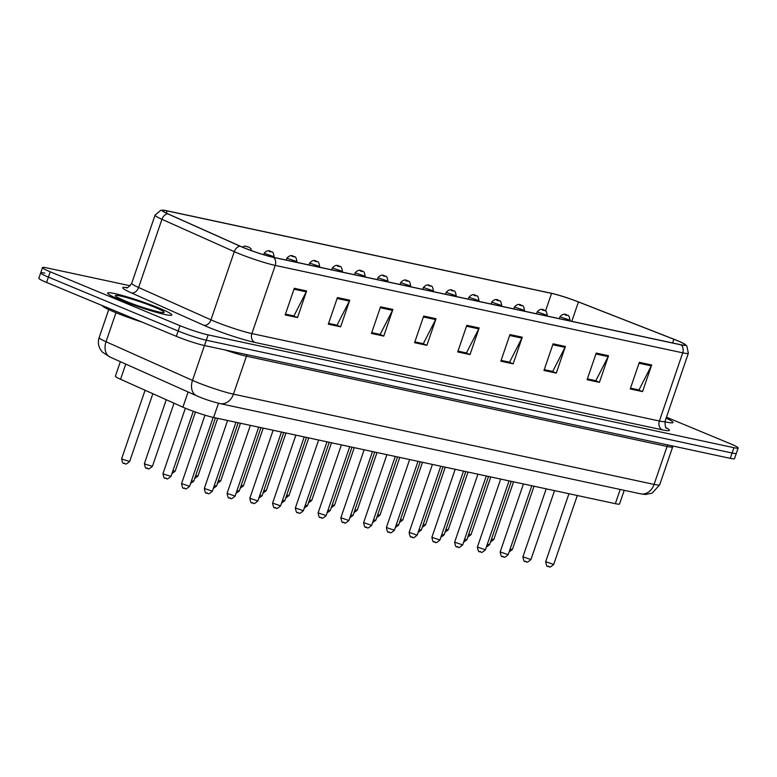 <?xml version="1.0" encoding="UTF-8"?>
<svg xmlns="http://www.w3.org/2000/svg" width="777" height="777" viewBox="0 0 777 777"><rect width="100%" height="100%" fill="white"/><g stroke="black" fill="none" stroke-linecap="round" stroke-linejoin="round"><path stroke-width="1.17" d="M624.232 490.326L619.56 503.962A21.193 1.845 -161.1 0 1 615.335 503.671L213.607 417.482A21.193 1.845 -161.1 0 1 182.906 407.167L120.561 379.283A21.193 1.845 -161.1 0 1 115.394 376.165L120.357 361.674M159.47 308.255A33.906 2.953 18.9 0 0 126.088 296.561A33.906 2.953 18.9 0 0 107.673 293.036A33.906 2.953 18.9 0 0 120.037 299.796A33.906 2.953 18.9 0 0 153.409 311.48A33.906 2.953 18.9 0 0 171.824 315.006A33.906 2.953 18.9 0 0 159.47 308.255A33.906 2.953 18.9 0 0 126.088 296.561A33.906 2.953 18.9 0 0 107.673 293.036A33.906 2.953 18.9 0 0 120.037 299.796A33.906 2.953 18.9 0 0 153.409 311.48A33.906 2.953 18.9 0 0 171.824 315.006A33.906 2.953 18.9 0 0 159.47 308.255M676.961 340.511A22.601 1.972 -161.1 0 1 685.197 345.007A22.601 1.972 -161.1 0 1 680.691 344.697L273.203 257.274A22.601 1.972 -161.1 0 1 240.443 246.27L168.094 213.918A22.601 1.972 -161.1 0 1 162.578 210.586A22.601 1.972 -161.1 0 1 167.084 210.897L551.544 293.385A22.601 1.972 -161.1 0 1 578.438 301.952L673.824 339.248A22.601 1.972 -161.1 0 1 676.961 340.511M677.282 340.579A23.164 2.02 18.9 0 0 674.077 339.287L578.69 301.991A23.164 2.02 18.9 0 0 551.126 293.211L166.666 210.722A23.164 2.02 18.9 0 0 163.257 210.178A23.164 2.02 18.9 0 0 167.696 213.811L240.044 246.173A23.164 2.02 18.9 0 0 273.621 257.449L681.108 344.871A23.164 2.02 18.9 0 0 684.916 344.279A23.164 2.02 18.9 0 0 677.282 340.579M44.901 273.193A21.193 1.845 18.9 0 0 40.676 272.902L38.85 278.224A21.193 1.845 18.9 0 0 46.571 282.449L176.34 336.324L178.156 331.002A21.193 1.845 18.9 0 0 206.313 340.219L732.099 453.02A21.193 1.845 18.9 0 0 736.324 453.312A21.193 1.845 18.9 0 1 732.099 453.02L206.313 340.219A21.193 1.845 18.9 0 1 178.156 331.002L48.397 277.117L178.156 331.002L179.982 325.68A21.193 1.845 18.9 0 0 208.129 334.887L733.925 447.698A21.193 1.845 18.9 0 0 738.15 447.989A21.193 1.845 18.9 0 0 730.429 443.774L666.452 417.21M40.676 272.902A21.193 1.845 18.9 0 0 48.397 277.117A21.193 1.845 18.9 0 1 40.676 272.902L42.492 267.57A21.193 1.845 18.9 0 0 50.223 271.795L179.982 325.68M294.298 288.296L285.178 314.928L297.504 317.57L306.614 290.948L294.298 288.296M285.46 314.112L293.91 315.928L306.235 291.841A5.653 4.545 -77.9 0 0 306.614 290.948M285.45 314.141L293.279 315.821L297.504 317.57M337.432 297.552L328.312 324.184L340.637 326.826L349.747 300.194L337.432 297.552M336.422 325.048L328.584 323.397L337.043 325.184L349.368 301.097A5.653 4.545 -77.9 0 0 349.747 300.194M336.412 325.077L340.637 326.826M380.555 306.808L371.445 333.44L383.76 336.082L392.88 309.45L380.555 306.808M371.717 332.624L380.176 334.44L392.502 310.353A5.653 4.545 -77.9 0 0 392.88 309.45M371.707 332.643L379.545 334.324L383.76 336.082M423.688 316.064L414.568 342.686L426.894 345.338L436.014 318.706L423.688 316.064M414.85 341.88L423.31 343.687L435.635 319.6A5.653 4.545 -77.9 0 0 436.014 318.706M414.84 341.899L422.678 343.58L426.894 345.338M639.345 362.335L630.234 388.956L642.55 391.598L651.67 364.976L639.345 362.335M638.344 389.821L630.497 388.17L638.966 389.957L651.291 365.87A5.653 4.545 -77.9 0 0 651.67 364.976M638.335 389.85L642.55 391.598M596.212 353.079L587.101 379.7L599.426 382.352L608.537 355.72L596.212 353.079M587.383 378.894L595.833 380.701L608.158 356.614A5.653 4.545 -77.9 0 0 608.537 355.72M595.211 380.575L599.426 382.352M553.088 343.822L543.968 370.454L556.293 373.096L565.403 346.464L553.088 343.822M552.078 371.319L544.24 369.667L552.7 371.455L565.025 347.368A5.653 4.545 -77.9 0 0 565.403 346.464M552.068 371.348L556.293 373.096M509.955 334.566L500.835 361.198L513.16 363.84L522.28 337.208L509.955 334.566M501.116 360.382L509.566 362.199L521.891 338.112A5.653 4.545 -77.9 0 0 522.28 337.208M501.107 360.411L508.935 362.092L513.16 363.84M466.822 325.31L457.702 351.942L470.027 354.584L479.147 327.962L466.822 325.31M457.983 351.126L466.433 352.943L478.768 328.856A5.653 4.545 -77.9 0 0 479.147 327.962M465.821 352.807L470.027 354.584M664.898 421.765A33.906 2.953 18.9 0 0 672.969 422.523A33.906 2.953 18.9 0 0 666.122 418.172A33.906 2.953 18.9 0 1 672.969 422.523A33.906 2.953 18.9 0 1 664.898 421.765M130.215 285.781L46.717 267.861A21.193 1.845 18.9 0 0 42.492 267.57M595.201 380.594L587.373 378.914M465.812 352.836L457.974 351.155M176.34 336.324A21.193 1.845 18.9 0 0 204.487 345.542L730.283 458.352A21.193 1.845 18.9 0 0 734.508 458.644L738.15 447.989M102.02 305.468A35.315 3.079 18.9 0 0 114.879 312.267A35.315 3.079 18.9 0 0 142.259 322.173M620.201 489.461L615.335 503.671M125.757 364.092L120.561 379.283M188.102 391.967L182.906 407.167M218.483 403.253L213.607 417.482M666.093 427.7A35.315 3.079 -161.1 0 1 662.383 429.856L254.885 342.434A7.061 5.682 102.1 0 1 251.894 333.586L659.382 421.008A28.254 2.467 18.9 0 0 665.015 421.406C665.112 426.32 665.627 428.583 666.579 428.195M254.885 342.434A35.315 3.079 -161.1 0 1 207.974 327.078A35.315 3.079 -161.1 0 1 203.71 325.242L131.352 292.88A35.315 3.079 -161.1 0 1 126.991 287.636M214.365 321.299A28.254 2.467 18.9 0 0 251.894 333.586L275.233 265.413A28.254 2.467 -161.1 0 1 234.285 251.661L161.937 219.308A28.254 2.467 -161.1 0 1 155.05 215.151L131.711 283.314A28.254 2.467 18.9 0 0 138.597 287.48L210.946 319.833A28.254 2.467 18.9 0 0 214.365 321.299M167.696 213.811A7.061 5.08 114.1 0 0 161.937 219.308L138.597 287.48A7.061 5.08 -65.9 0 1 131.352 292.88M240.044 246.173A7.061 5.08 114.1 0 0 234.285 251.661L210.946 319.833A7.061 5.08 -65.9 0 1 203.71 325.242M273.621 257.449A7.061 5.682 102.1 0 1 275.233 265.413L682.721 352.836A7.061 5.682 -77.9 0 0 681.108 344.871M684.916 344.279L686.819 345.92L688.354 353.234A28.254 2.467 -161.1 0 1 682.721 352.836L659.382 421.008A7.061 5.682 102.1 0 0 662.383 429.856M208.129 334.887L204.487 345.542M733.925 447.698L730.283 458.352M50.223 271.795L46.571 282.449M167.084 210.897L166.336 213.102M673.824 339.248L672.561 342.948M578.438 301.952L571.804 321.338M551.544 293.385L545.512 311.004M466.511 326.223L478.768 328.856M509.644 335.479L521.891 338.112M552.768 344.735L565.025 347.368M595.901 353.991L608.158 356.614M639.034 363.248L651.291 365.87M423.378 316.977L435.635 319.6M380.244 307.721L392.502 310.353M337.111 298.465L349.368 301.097M293.978 289.209L306.235 291.841M115.967 312.713L106.031 341.734A14.132 10.159 114.1 0 0 110.188 357.129L102.37 352.117L100.631 349.893C98.271 346.018 97.776 341.909 99.145 337.577A28.254 2.467 18.9 0 0 106.031 341.734L192.492 380.4A28.254 2.467 18.9 0 0 195.911 381.866A28.254 2.467 18.9 0 0 233.44 394.153L654.079 484.401A28.254 2.467 18.9 0 0 659.702 484.79L652.214 493.104L645.512 494.483L640.559 493.832L219.93 403.584A14.132 11.354 102.1 0 0 233.44 394.153L246.435 356.206A28.254 2.467 -161.1 0 1 225.048 349.951M667.948 444.978A3.535 2.836 -77.9 0 0 667.064 446.454L654.079 484.401A14.132 11.354 102.1 0 1 640.559 493.832M204.429 345.532L192.492 380.4A14.132 10.159 114.1 0 0 196.649 395.794L110.188 357.129M673.076 446.076L672.697 446.843A28.254 2.467 -161.1 0 1 667.064 446.454L246.435 356.206A3.535 2.836 -77.9 0 1 247.319 354.73M553.7 564.442C547.834 569.56 549.98 565.52 547.921 566.239C547.154 567.113 546.406 565.598 545.677 561.693L553.7 564.442L577.301 495.512M548.96 566.482L548.135 566.307M510.081 549.125L512.364 549.553L509.12 551.952M491.501 539.121L493.774 539.559L490.54 541.948M569.755 320.901L569.997 320.211L559.974 316.773L559.323 318.657M565.093 314.947L567.152 315.384L565.093 314.947M530.944 559.557C525.077 564.675 527.224 560.644 525.165 561.353C524.397 562.237 523.649 560.712 522.921 556.808L530.944 559.557L554.545 490.627M526.204 561.596L525.378 561.421M508.187 554.671C502.321 559.799 504.467 555.759 502.408 556.478C501.641 557.352 500.893 555.837 500.165 551.923L508.187 554.671L531.789 485.742M503.447 556.721L502.622 556.536M485.431 549.786C479.564 554.914 481.711 550.874 479.652 551.592C478.885 552.466 478.137 550.951 477.408 547.047L485.431 549.786L509.032 480.856M480.691 551.835L479.865 551.66M462.674 544.91C456.808 550.029 458.954 545.998 456.895 546.707C456.128 547.581 455.38 546.066 454.652 542.161L462.674 544.91L486.266 475.98M457.935 546.95L457.109 546.775M487.325 544.24L489.597 544.677L486.363 547.066M464.568 539.355L466.841 539.792L463.607 542.181M441.812 534.479L444.085 534.906L440.85 537.305M124.767 300.806A25.767 2.244 18.9 0 0 158.994 312.014A25.767 2.244 18.9 0 0 154.74 307.236A25.767 2.244 18.9 0 0 120.503 296.027A25.767 2.244 18.9 0 0 124.767 300.806M439.918 540.025C434.042 545.143 436.198 541.113 434.139 541.831C433.372 542.705 432.624 541.19 431.895 537.276L439.918 540.025L463.51 471.095M435.178 542.074L434.353 541.89M417.162 535.139C411.286 540.268 413.442 536.227 411.383 536.946C410.615 537.82 409.867 536.305 409.139 532.4L417.162 535.139L440.753 466.21M412.422 537.189L411.596 537.014M394.395 530.264C388.529 535.382 390.685 531.342 388.626 532.06C387.859 532.935 387.111 531.419 386.383 527.515L394.395 530.264L417.997 461.334M389.665 532.303L388.84 532.128M419.056 529.593L421.328 530.031L418.094 532.42M396.299 524.708L398.572 525.145L395.328 527.534M373.543 519.832L375.815 520.26L372.572 522.649M371.639 525.378C365.773 530.497 367.929 526.466 365.87 527.175C365.103 528.059 364.355 526.544 363.626 522.63L371.639 525.378L395.24 456.449M366.909 527.418L366.084 527.243M348.883 520.493C343.016 525.621 345.173 521.581 343.113 522.299C342.346 523.174 341.598 521.658 340.87 517.754L348.883 520.493L372.484 451.563M344.143 522.542L343.327 522.367M326.126 515.617C320.26 520.736 322.416 516.695 320.357 517.414C319.59 518.288 318.842 516.773 318.114 512.869L326.126 515.617L349.728 446.688M321.387 517.657L320.571 517.482M303.37 510.732C297.504 515.85 299.66 511.82 297.601 512.529C296.833 513.412 296.086 511.897 295.357 507.983L303.37 510.732L326.971 441.802M298.63 512.771L297.814 512.597M280.614 505.846C274.747 510.975 276.894 506.934 274.844 507.653C274.077 508.527 273.329 507.012 272.591 503.107L280.614 505.846L304.215 436.917M275.874 507.896L275.058 507.721M350.786 514.947L353.059 515.374L349.815 517.773M328.03 510.062L330.303 510.499L327.059 512.888M305.274 505.186L307.546 505.613L304.302 508.003M282.517 500.301L284.79 500.728L281.546 503.127M259.761 495.415L262.034 495.852L258.79 498.242M257.857 500.971C251.991 506.089 254.137 502.049 252.078 502.768C251.321 503.642 250.573 502.127 249.835 498.222L257.857 500.971L281.459 432.041M253.117 503.01L252.302 502.836M235.101 496.085C229.234 501.204 231.381 497.173 229.322 497.882C228.564 498.756 227.816 497.241 227.078 493.337L235.101 496.085L258.702 427.156M230.361 498.125L229.545 497.95M212.344 491.2C206.478 496.318 208.625 492.288 206.565 493.007C205.808 493.881 205.05 492.365 204.322 488.451L212.344 491.2L235.946 422.27M207.605 493.249L206.779 493.065M189.588 486.315C183.722 491.443 185.868 487.402 183.809 488.121C183.042 488.995 182.294 487.48 181.565 483.576L189.588 486.315L213.189 417.385M184.848 488.364L184.023 488.189M237.004 490.53L239.277 490.967L236.033 493.356M214.248 485.654L216.521 486.081L213.277 488.48M191.482 480.769L193.764 481.206L190.52 483.595M164.53 474.417L171.008 476.32C165.132 481.439 167.288 477.408 165.229 478.117C164.374 478.904 163.626 477.389 162.985 473.572L164.53 474.417M166.268 478.36L165.443 478.185M468.745 534.246L471.017 534.673L467.773 537.062M546.998 316.016L547.241 315.326L537.218 311.898L536.567 313.772M542.336 310.062L544.395 310.499L542.336 310.062M445.988 529.36L448.261 529.788L445.017 532.187M524.242 311.13L524.485 310.441L514.461 307.012L513.811 308.896M519.58 305.176L521.639 305.623L519.58 305.176M423.232 524.475L425.505 524.912L422.261 527.301M501.486 306.255L501.728 305.565L491.695 302.127L491.054 304.011M496.824 300.301L498.883 300.738L496.824 300.301M400.476 519.59L402.748 520.027L399.504 522.416M478.729 301.369L478.972 300.68L468.939 297.251L468.298 299.126M474.067 295.415L476.126 295.852L474.067 295.415M377.719 514.714L379.992 515.141L376.748 517.54M455.973 296.484L456.206 295.794L446.183 292.366L445.542 294.25M451.311 290.53L453.36 290.977L451.311 290.53M354.963 509.829L357.235 510.266L353.991 512.655M433.216 291.598L433.449 290.919L423.426 287.48L422.785 289.365M428.554 285.645L430.604 286.091L428.554 285.645M332.206 504.943L334.479 505.38L331.235 507.769M410.46 286.723L410.693 286.033L400.67 282.595L400.029 284.479M405.798 280.769L407.847 281.206L405.798 280.769M309.45 500.067L311.723 500.495L308.479 502.894M387.704 281.837L387.937 281.148L377.913 277.719L377.272 279.603M383.042 275.884L385.091 276.321L383.042 275.884M286.684 495.182L288.966 495.609L285.722 498.008M364.947 276.952L365.18 276.262L355.157 272.834L354.516 274.718M360.285 270.998L362.335 271.445L360.285 270.998M263.927 490.297L266.21 490.734L262.966 493.123M342.191 272.076L342.424 271.387L332.401 267.948L331.76 269.833M337.529 266.123L339.578 266.56L337.529 266.123M241.171 485.421L243.454 485.848L240.21 488.238M319.434 267.191L319.668 266.501L309.644 263.073L309.003 264.957M314.772 261.237L316.822 261.674L314.772 261.237M218.415 480.536L220.687 480.963L217.453 483.362M296.678 262.305L296.911 261.616L286.888 258.187L286.247 260.072M292.016 256.352L294.065 256.798L292.016 256.352M195.658 475.65L197.931 476.087L194.697 478.477M273.922 257.43L274.155 256.74L264.131 253.302L263.646 254.71M269.25 251.476L271.309 251.913L269.25 251.476M172.902 470.775L175.175 471.202L171.94 473.591M246.494 246.591L248.553 247.028L246.494 246.591M145.95 464.413L152.418 466.317C146.552 471.445 148.708 467.404 146.649 468.123C145.785 468.91 145.037 467.395 144.405 463.578L145.95 464.413M147.679 468.366L146.863 468.191M123.193 459.537L129.662 461.441C123.796 466.559 125.952 462.519 123.893 463.238C123.028 464.024 122.28 462.509 121.649 458.692L123.193 459.537M124.922 463.48L124.106 463.306M163.257 210.178L160.752 210.305L155.05 215.151M688.354 353.234L665.015 421.406M131.711 283.314C128.623 287.15 126.816 288.617 126.301 287.723M219.93 403.584C211.8 401.554 204.72 399.252 198.708 396.678L196.649 395.794M659.702 484.79L672.697 446.843M99.145 337.577L108.731 309.567M545.677 561.693L568.949 493.716M512.364 549.553L534.042 486.227M493.774 539.559L513.539 481.827M569.997 320.211C569.356 316.317 568.482 314.734 567.365 315.452C565.034 313.384 562.577 313.83 559.974 316.773M522.921 556.808L546.192 488.84M500.165 551.923L523.436 483.954M477.408 547.047L500.679 479.069M454.652 542.161L477.923 474.184M489.597 544.677L511.285 481.342M466.841 539.792L488.529 476.466M444.085 534.906L465.773 471.581M161.402 312.461L161.839 312.393C161.257 313.131 137.393 306.313 125.019 300.884L117.463 297.426M431.895 537.276L455.167 469.308M409.139 532.4L432.41 464.423M386.383 527.515L409.654 459.537M421.328 530.031L443.016 466.695M398.572 525.145L420.26 461.82M375.815 520.26L397.503 456.934M363.626 522.63L386.897 454.662M340.87 517.754L364.141 449.776M318.114 512.869L341.385 444.891M295.357 507.983L318.628 440.015M272.591 503.107L295.872 435.13M353.059 515.374L374.737 452.049M330.303 510.499L351.981 447.163M307.546 505.613L329.225 442.288M284.79 500.728L306.468 437.402M262.034 495.852L283.712 432.517M249.835 498.222L273.115 430.244M227.078 493.337L250.359 425.359M204.322 488.451L227.593 420.483M181.565 483.576L204.982 415.171M239.277 490.967L260.955 427.641M216.521 486.081L238.199 422.756M193.764 481.206L215.443 417.871M171.008 476.32L193.269 411.276M162.985 473.572L185.363 408.226M471.017 534.673L490.782 476.942M547.241 315.326C546.6 311.441 545.726 309.848 544.609 310.567C542.278 308.498 539.811 308.945 537.218 311.898M448.261 529.788L468.026 472.066M524.485 310.441C523.844 306.556 522.97 304.972 521.853 305.682C519.522 303.622 517.055 304.06 514.461 307.012M425.505 524.912L445.27 467.181M501.728 305.565C501.087 301.67 500.213 300.087 499.096 300.806C496.765 298.737 494.298 299.184 491.695 302.127M402.748 520.027L422.513 462.296M478.972 300.68C478.331 296.795 477.457 295.202 476.34 295.92C474.009 293.852 471.542 294.298 468.939 297.251M379.992 515.141L399.757 457.42M456.206 295.794C455.575 291.909 454.7 290.326 453.583 291.035C451.252 288.976 448.785 289.413 446.183 292.366M357.235 510.266L377 452.535M433.449 290.919C432.818 287.024 431.944 285.441 430.827 286.159C428.496 284.091 426.029 284.528 423.426 287.48M334.479 505.38L354.244 447.649M410.693 286.033C410.062 282.138 409.178 280.555 408.061 281.274C405.74 279.205 403.273 279.652 400.67 282.595M311.723 500.495L331.488 442.773M387.937 281.148C387.305 277.263 386.422 275.68 385.305 276.389C382.983 274.33 380.516 274.767 377.913 277.719M288.966 495.609L308.731 437.888M365.18 276.262C364.549 272.377 363.665 270.794 362.548 271.513C360.227 269.444 357.76 269.881 355.157 272.834M266.21 490.734L285.975 433.003M342.424 271.387C341.793 267.492 340.909 265.909 339.792 266.628C337.471 264.559 335.004 265.006 332.401 267.948M243.454 485.848L263.209 428.127M319.668 266.501C319.026 262.616 318.152 261.023 317.035 261.742C314.714 259.683 312.247 260.12 309.644 263.073M220.687 480.963L240.452 423.242M296.911 261.616C296.27 257.731 295.396 256.148 294.279 256.866C291.948 254.798 289.491 255.235 286.888 258.187M197.931 476.087L217.696 418.356M274.155 256.74C273.514 252.846 272.64 251.262 271.523 251.981C269.192 249.912 266.734 250.359 264.131 253.302M175.175 471.202L195.435 412.043M251.593 250.689L250.874 248.572L248.766 247.096L244.969 246.018L242.239 247.047M152.418 466.317L174.029 403.195M144.405 463.578L166.259 399.728M129.662 461.441L152.846 393.725M121.649 458.692L145.076 390.248"/></g></svg>
